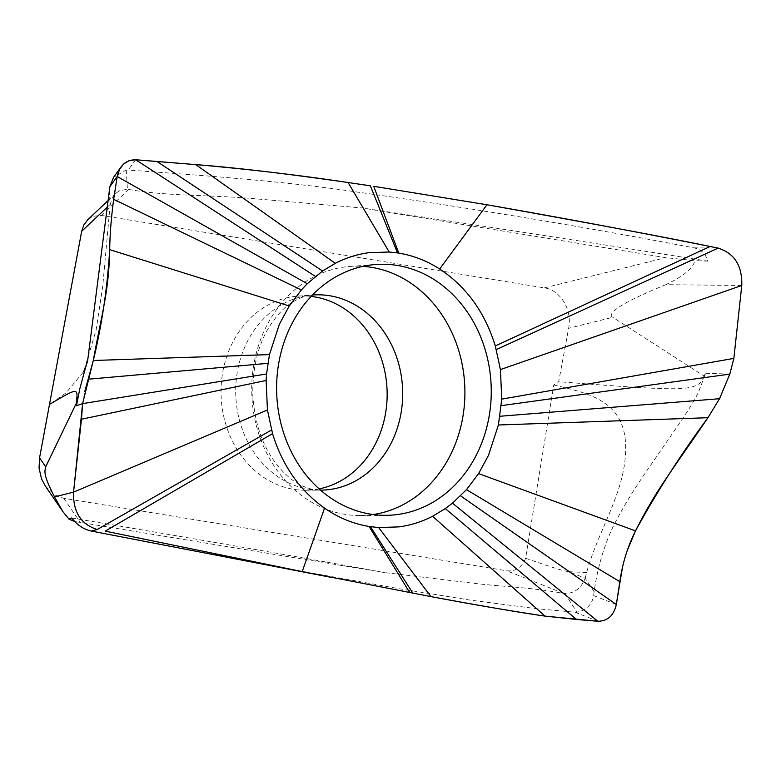 <?xml version="1.0" encoding="UTF-8"?>
<svg xmlns="http://www.w3.org/2000/svg" width="781" height="781" viewBox="0 0 781 781"><rect width="100%" height="100%" fill="white"/><g stroke="black" fill="none" stroke-linecap="round" stroke-linejoin="round"><path stroke-width="0.59" stroke-dasharray="3.9 2.93" d="M45.259 485.958L54.641 494.92L63.769 498.298L506.908 570.804C515.626 571.594 521.864 567.406 525.613 558.259L553.768 384.935L558.688 381.724L568.617 328.284C572.483 310.018 560.446 289.976 544.416 287.886L101.266 215.39L93.076 216.308L87.784 219.715M319.126 488.877A97.186 83.04 -92.4 0 1 305.722 490.253A97.186 83.04 -92.4 0 1 293.636 489.316A97.186 83.04 -92.4 0 1 221.052 389.446A97.186 83.04 -92.4 0 1 297.698 296.136A97.186 83.04 -92.4 0 1 311.16 296.399M525.613 558.259C555.145 568.431 562.789 570.784 568.744 571.692L585.194 578.233C581.201 588.405 574.425 593.482 564.858 593.472L563.472 593.306C525.652 586.707 503.569 586.922 471.831 583.065L384.467 572.532L74.722 521.513M109.213 190.652L110.141 204.798L102.731 286.236L96.122 330.119L83.645 371.688L66.082 392.833L49.496 404.46M135.689 159.744L128.191 170.024L126.229 170.024L113.606 177.267M126.229 170.024L127.43 189.236L128.777 189.412C164.01 196.109 210.353 194.899 250.594 198.394L361.818 207.941C479.759 225.475 595.024 243.203 707.596 261.127C705.926 253.903 701.309 249.471 693.733 247.821C583.798 226.715 470.611 207.98 354.183 191.628C282.585 180.919 198.042 175.198 128.191 170.024M110.141 204.798L111.908 198.677L115.627 193.415L119.63 190.691L127.43 189.236M741.774 285.475L665.812 284.675C683.434 276.249 693.118 268.234 694.865 260.629L665.695 257.662L361.818 207.941M665.812 284.675C632.171 298.527 622.926 304.346 616.57 308.817C611.172 313.054 609.902 315.875 612.753 317.281L568.617 328.284M564.858 593.472L576.993 612.236C586.511 610.088 592.066 604.543 593.677 595.6L594.107 591.607C597.572 567.885 603.791 546.466 612.753 527.37C620.866 511.077 631.487 493.27 644.618 473.95L680.534 421.711C690.394 407.233 696.613 396.768 699.18 390.295L705.721 373.269L703.857 375.915L612.753 317.281M703.857 375.915C702.861 383.725 694.826 387.952 679.743 388.596C661.136 389.289 632.395 387.435 558.688 381.724M594.107 591.607L585.194 578.233M553.768 384.935C582.392 392.345 624.204 397.959 625.61 444.789C627.192 489.892 598.285 529.127 586.658 572.541L585.301 577.784M71.715 517.979C179.493 536.108 283.747 554.285 384.467 572.532M597.826 621.256L575.109 612.236L536.264 608.653L470.357 600.14L398.447 588.591L263.5 564.341M575.109 612.236L576.993 612.236M593.677 595.6L616.326 604.484M705.721 373.269L729.805 374.109M707.596 261.127L694.865 260.629M718.12 248.114L693.733 247.821M586.658 572.541L568.744 571.692M373.191 514.533A124.716 106.558 -92.4 0 1 360.412 515.528A124.716 106.558 -92.4 0 1 344.899 514.328A124.716 106.558 -92.4 0 1 251.755 386.165A124.716 106.558 -92.4 0 1 350.113 266.419A124.716 106.558 -92.4 0 1 362.921 266.37M626.967 551.298L625.874 554.676M624.615 558.952L622.35 568.07M82.601 403.631L84.778 391.398M563.472 593.306L506.908 570.804M63.769 498.298L80.589 522.821M106.802 207.57L110.209 204.349M128.777 189.412L101.266 215.39M544.416 287.886L665.695 257.662M308.69 489.189A97.693 83.469 87.6 0 0 320.835 490.136L314.284 489.619C309.061 488.916 303.194 486.631 296.673 482.795C289.351 478.528 281.98 471.46 274.561 461.581C261.791 444.096 254.547 421.945 252.81 395.118C252.409 367.255 258.189 344.03 270.138 325.443C277.245 314.753 284.411 307.167 291.645 302.677C299.426 297.795 306.464 295.238 312.771 295.003A97.693 83.469 87.6 0 0 235.725 388.801A97.693 83.469 87.6 0 0 308.69 489.189M115.627 193.415L107.7 200.912M350.113 266.419L375.671 264.505M360.412 515.528L386.039 515.333M297.698 296.136L312.771 295.003M305.722 490.253L320.835 490.136"/><path stroke-width="1.17" d="M54.494 496.872C42.369 473.208 44.976 471.314 45.688 466.823L76.372 403.152L76.479 405.73L79.799 388.831L87.823 359.299L109.877 186.649L117.199 176.516L113.675 199.331C111.253 217.274 109.926 234.036 109.701 249.647C107.368 287.916 101.901 324.867 93.31 360.49L82.601 403.631L73.56 492.147L54.494 496.872L62.861 511.614L45.259 485.958L41.549 478.929L39.05 468.141L39.558 457.9L81.673 231.303L83.899 224.86L87.784 219.715L107.7 200.912M311.16 296.399A97.186 83.04 -92.4 0 1 314.548 296.878A97.186 83.04 -92.4 0 1 387.122 391.652A97.186 83.04 -92.4 0 1 319.126 488.877M62.861 511.614L69.001 519.121L74.722 521.513M76.372 403.152C77.807 387.962 79.281 386.732 49.496 404.46M76.479 405.73L82.601 403.631L266.555 373.982L269.455 354.613L279.393 324.193L289.253 305.996L301.359 289.946L307.255 283.728L322.563 270.987L335.293 263.324C345.963 257.847 357.102 254.313 368.71 252.712L389.211 252.009L397.519 252.917L370.35 185.81L348.092 182.52C298.781 175.1 247.997 169.126 195.738 164.606C234.183 167.495 284.967 173.47 348.092 182.52L370.35 185.81M397.519 252.917L398.779 253.112C413.198 255.504 426.826 260.795 439.664 269.006C466.345 286.647 484.894 312.293 495.31 345.954L500.416 369.589L501.744 399.13L498.405 424.991L488.457 455.411L478.597 473.608L466.491 489.648L452.463 503.169L445.297 508.597L432.567 516.27C421.896 521.737 410.757 525.271 399.15 526.872L378.658 527.575L369.081 526.472C353.227 523.836 338.388 517.725 324.554 508.138C299.728 490.429 282.39 465.593 272.549 433.64L267.444 410.005L266.116 380.474L266.555 373.982M266.116 380.474L81.478 419.221L82.601 403.631M370.428 514.123A125.575 107.3 87.6 0 0 386.039 515.333A125.575 107.3 87.6 0 0 491.112 398.115A125.575 107.3 87.6 0 0 397.441 265.462A125.575 107.3 87.6 0 0 375.671 264.505A125.575 107.3 87.6 0 0 276.63 385.072A125.575 107.3 87.6 0 0 370.428 514.123M271.524 430.019L97.215 529.508C80.882 524.354 73.004 511.897 73.56 492.147L81.478 419.221M272.549 433.64L105.201 531.139L302.208 571.604L430.966 596.606C472.027 604.367 510.042 610.869 545.001 616.102C520.39 612.636 482.375 606.134 430.966 596.606L302.208 571.604L105.201 531.139M576.485 619.47L545.001 616.102L597.826 621.256L576.485 619.47L445.297 508.597M622.35 568.07L616.326 604.484C613.827 615.555 607.657 621.149 597.826 621.256C607.657 621.159 613.817 615.565 616.326 604.484L619.85 581.669C622.35 563.736 627.563 546.798 635.49 530.875C656.919 491.815 681.071 454.093 707.947 417.708L719.526 398.72L729.805 374.109L733.857 358.401L741.774 285.475L733.857 358.401L729.805 374.109L719.526 398.72L707.947 417.708C672.373 470.289 656.88 488.555 635.49 530.875L626.967 551.298M501.314 405.632L729.805 374.109M501.744 399.13L733.857 358.401M718.12 248.114C734.452 253.269 742.331 265.725 741.774 285.475C742.34 265.735 734.462 253.288 718.12 248.114L710.134 246.484C636.945 231.869 562.554 217.967 486.963 204.768L373.728 186.317L486.963 204.768C593.052 223.708 667.443 237.609 710.134 246.484L718.12 248.114L496.345 349.576M495.31 345.954L710.134 246.484M439.664 269.006L486.963 204.768M389.211 252.009L348.092 182.52M157.03 161.53L195.738 164.606L135.689 159.744L157.03 161.53L322.563 270.987M307.255 283.728L117.199 176.516L119.639 169.184L123.603 164.059L128.845 160.759L135.689 159.744C125.868 159.851 119.708 165.445 117.199 176.516L113.675 199.331C111.175 218.221 109.857 234.983 109.701 249.647C108.784 292.729 101.999 311.97 93.31 360.49L84.778 391.398M121.094 166.88L113.606 177.267L109.877 186.649M69.001 519.121L71.715 517.979C77.182 525.047 83.723 529.401 91.338 531.051L329.777 577.091M267.444 410.005L73.56 492.147C72.984 511.887 80.873 524.334 97.215 529.508L91.338 531.051M362.921 266.37A124.716 106.558 -92.4 0 1 371.727 267.375A124.716 106.558 -92.4 0 1 464.91 391.623A124.716 106.558 -92.4 0 1 373.191 514.533M625.874 554.676L624.615 558.952M45.688 466.823L39.558 457.9M324.554 508.148L302.208 571.604M369.081 526.472L409.752 592.613M370.487 526.687L412.895 593.209M378.658 527.575L430.966 596.606M432.567 516.27L545.001 616.102M452.463 503.169L597.826 621.256M460.595 495.857L616.326 604.484M466.491 489.648L619.85 581.669M478.597 473.608L635.49 530.875M498.405 424.991L707.947 417.708M500.016 416.253L719.526 398.72M500.416 369.589L741.774 285.475M398.779 253.112L373.728 186.317M335.293 263.324L195.738 164.606M315.387 276.415L135.689 159.744M301.359 289.946L113.675 199.331M289.253 305.996L109.701 249.647M269.455 354.613L93.31 360.49M267.844 363.35L88.194 379.215M81.673 231.303L106.802 207.57M320.552 490.136L320.835 490.136A97.693 83.469 87.6 0 0 402.576 398.945A97.693 83.469 87.6 0 0 329.699 295.745A97.693 83.469 87.6 0 0 312.771 295.003L312.488 295.023M87.823 359.299C87.775 361.144 86.388 365.274 83.645 371.678"/></g></svg>
